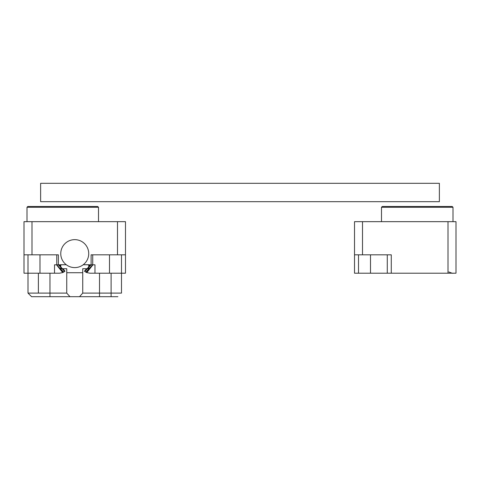 <?xml version="1.0" encoding="UTF-8"?>
<svg xmlns="http://www.w3.org/2000/svg" width="480" height="480" viewBox="0 0 480 480"><rect width="100%" height="100%" fill="white"/><g stroke="black" fill="none" stroke-linecap="round" stroke-linejoin="round"><path stroke-width="0.72" d="M117.894 296.694L69.954 296.694L66.744 293.1L66.75 272.724L82.734 272.724L82.74 293.1L111.102 293.1L111.102 273.204L111.102 293.1L121.488 293.1L82.74 293.1L79.53 296.694L69.954 296.694L66.744 293.1L66.75 272.724L82.734 272.724L82.74 293.1L79.53 296.694L99.516 296.694L99.516 273.204L99.516 296.694L111.102 296.694L111.102 293.1L111.102 296.694L117.894 296.694M27.996 254.82L27.996 293.1L31.59 296.694L27.996 293.1L31.59 296.694L27.996 293.1L49.968 293.1L49.968 296.694L69.954 296.694L31.59 296.694L27.996 293.1L66.744 293.1L49.968 293.1L49.968 273.204L49.968 296.694L31.59 296.694L27.996 293.1L27.996 273.204L39.984 273.204L39.984 254.82M83.238 264.732L88.728 264.732L88.728 268.728L82.734 268.728L82.734 272.724L82.734 268.728L88.728 268.728L88.728 264.732L83.238 264.732L90.45 264.81L84.774 271.434A8.388 8.388 0 0 0 84.798 271.452L91.122 264.81L92.976 264.81L86.766 272.586L89.922 273.204L94.968 273.204L94.968 264.81L92.976 264.81M66.75 268.728L66.75 272.724L66.75 268.728L60.756 268.728L66.75 268.728M91.122 264.81L91.122 254.82L117.492 254.82L117.492 221.664L125.484 221.664L125.484 273.204L121.488 273.204L121.488 293.1L121.488 254.82M66.246 264.732L60.756 264.732L60.756 268.728L60.756 264.732L66.246 264.732L59.034 264.81L64.71 271.434A8.388 8.388 0 0 1 64.686 271.452L58.362 264.81L56.76 264.81L56.76 254.82M448.008 221.664L456 221.664L456 273.204L448.008 273.204L448.008 221.664L362.508 221.664L362.508 254.82L354.516 254.82L354.516 221.664L362.508 221.664M362.508 254.82L391.272 254.82L391.272 273.204L448.008 273.204M391.272 273.204L354.516 273.204L354.516 254.82M381.492 207.276L382.29 206.478L452.202 206.478L453 207.276L381.492 207.276L381.492 221.664M387.276 273.204L387.276 254.82L387.276 273.204M453 221.664L453 207.276M448.83 271.968C451.566 273.09 453.03 273.498 453.204 273.204L453.042 273.204M439.374 201.684L40.626 201.684L40.626 183.306L439.374 183.306L439.374 201.684M39.984 273.204L59.562 273.204L62.718 272.586L64.686 271.452M27.996 273.204L24 273.204L24 221.664L31.992 221.664L31.992 254.82L58.362 254.82L58.362 264.81M117.492 221.664L31.992 221.664M92.724 254.82L92.724 264.81L86.028 272.244L86.766 272.586M27 207.276L27.798 206.478L97.71 206.478L98.508 207.276L27 207.276L27 221.664M109.5 254.82L109.5 273.204L94.968 273.204M109.5 273.204L121.488 273.204M31.992 254.82L24 254.82M125.484 254.82L117.492 254.82M63.708 272.106L56.508 264.81L62.718 272.586M54.516 273.204L54.516 264.81L56.508 264.81M84.798 271.452L85.776 272.106L92.724 264.81M84.462 271.182L86.568 268.728M88.728 266.208L89.922 264.81M59.562 264.81L60.756 266.208M62.916 268.728L65.022 271.182M56.76 264.81L63.456 272.244M74.742 267.606A13.986 13.986 0 0 0 86.85 246.63A13.986 13.986 0 0 0 62.634 246.63A13.986 13.986 0 0 0 74.742 267.606M38.382 293.1L38.382 273.204L38.382 293.1M358.512 254.82L358.512 273.204M370.5 273.204L370.5 254.82M98.508 221.664L98.508 207.276"/></g></svg>
